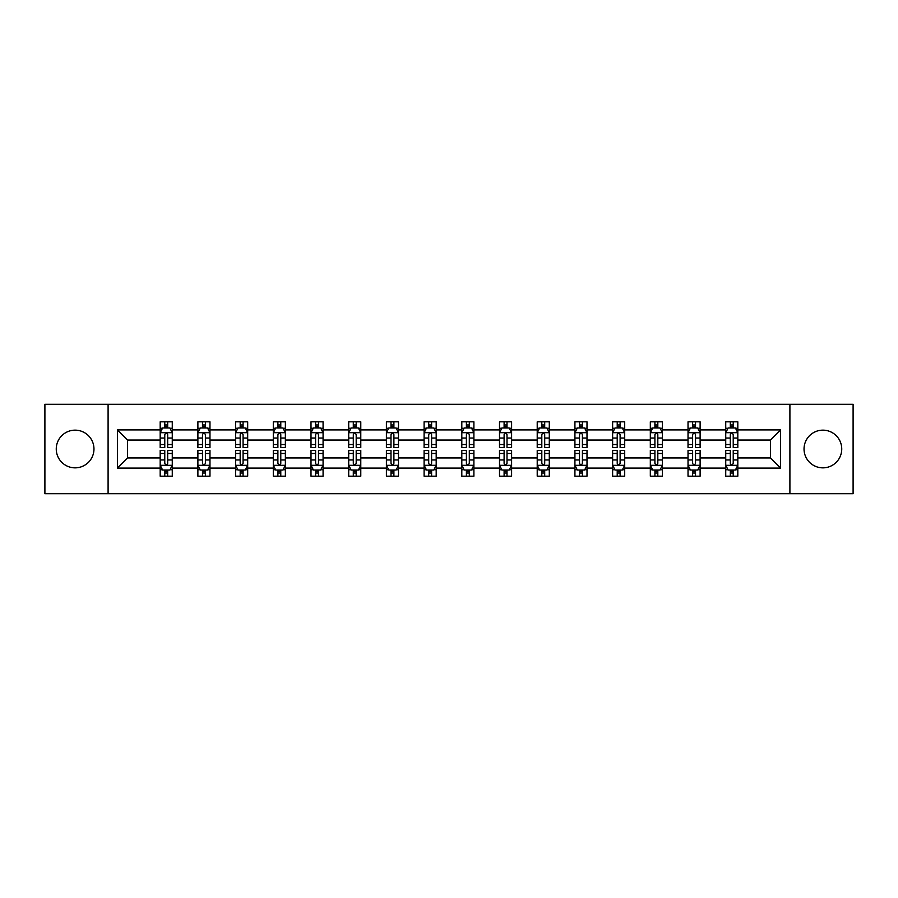 <?xml version="1.0" encoding="UTF-8"?>
<svg xmlns="http://www.w3.org/2000/svg" width="898" height="898" viewBox="0 0 898 898"><rect width="100%" height="100%" fill="white"/><g stroke="black" fill="none" stroke-linecap="round" stroke-linejoin="round"><path stroke-width="1.35" d="M822.894 430.153A18.847 18.847 0 0 0 804.036 449A18.847 18.847 0 0 0 822.894 467.847A18.847 18.847 0 0 0 841.74 449A18.847 18.847 0 0 0 822.894 430.153M75.106 430.153A18.847 18.847 0 0 0 56.26 449A18.847 18.847 0 0 0 75.106 467.847A18.847 18.847 0 0 0 93.964 449A18.847 18.847 0 0 0 75.106 430.153M789.903 493.709L853.1 493.709L853.1 404.291L789.903 404.291L789.903 493.709L108.097 493.709L108.097 404.291L44.9 404.291L44.9 493.709L108.097 493.709M737.819 468.094L737.819 457.946L770.439 457.946L780.598 468.094L737.819 468.094L737.819 476.187L733.228 476.187L733.228 470.024M789.903 404.291L108.097 404.291M725.73 468.094L700.114 468.094L700.114 457.946L725.73 457.946L725.73 476.187L737.819 476.187L737.819 469.733L735.541 469.733M700.114 468.094L700.114 476.187L695.523 476.187L695.523 470.024M688.025 468.094L662.41 468.094L662.41 457.946L688.025 457.946L688.025 476.187L700.114 476.187L700.114 469.733L697.836 469.733M662.41 468.094L662.41 476.187L657.819 476.187L657.819 470.024M650.32 468.094L624.705 468.094L624.705 457.946L650.32 457.946L650.32 476.187L662.41 476.187L662.41 469.733L660.142 469.733M624.705 468.094L624.705 476.187L620.114 476.187L620.114 470.024M612.627 468.094L587 468.094L587 457.946L612.627 457.946L612.627 476.187L624.705 476.187L624.705 469.733L622.437 469.733M587 468.094L587 476.187L582.409 476.187L582.409 470.024M574.922 468.094L549.295 468.094L549.295 457.946L574.922 457.946L574.922 476.187L587 476.187L587 469.733L584.733 469.733M549.295 468.094L549.295 476.187L544.704 476.187L544.704 470.024M537.217 468.094L511.602 468.094L511.602 457.946L537.217 457.946L537.217 476.187L549.295 476.187L549.295 469.733L547.028 469.733M511.602 468.094L511.602 476.187L507 476.187L507 470.024M499.513 468.094L473.897 468.094L473.897 457.946L499.513 457.946L499.513 476.187L511.602 476.187L511.602 469.733L509.323 469.733M473.897 468.094L473.897 476.187L469.306 476.187L469.306 470.024M461.808 468.094L436.192 468.094L436.192 457.946L461.808 457.946L461.808 476.187L473.897 476.187L473.897 469.733L471.618 469.733M436.192 468.094L436.192 476.187L431.601 476.187L431.601 470.024M424.103 468.094L398.488 468.094L398.488 457.946L424.103 457.946L424.103 476.187L436.192 476.187L436.192 469.733L433.914 469.733M398.488 468.094L398.488 476.187L393.896 476.187L393.896 470.024M386.398 468.094L360.783 468.094L360.783 457.946L386.398 457.946L386.398 476.187L398.488 476.187L398.488 469.733L396.22 469.733M360.783 468.094L360.783 476.187L356.192 476.187L356.192 470.024M348.705 468.094L323.078 468.094L323.078 457.946L348.705 457.946L348.705 476.187L360.783 476.187L360.783 469.733L358.515 469.733M323.078 468.094L323.078 476.187L318.487 476.187L318.487 470.024M311 468.094L285.373 468.094L285.373 457.946L311 457.946L311 476.187L323.078 476.187L323.078 469.733L320.811 469.733M285.373 468.094L285.373 476.187L280.782 476.187L280.782 470.024M273.295 468.094L247.68 468.094L247.68 457.946L273.295 457.946L273.295 476.187L285.373 476.187L285.373 469.733L283.106 469.733M247.68 468.094L247.68 476.187L243.089 476.187L243.089 470.024M235.59 468.094L209.975 468.094L209.975 457.946L235.59 457.946L235.59 476.187L247.68 476.187L247.68 469.733L245.401 469.733M209.975 468.094L209.975 476.187L205.384 476.187L205.384 470.024M197.886 468.094L172.27 468.094L172.27 457.946L197.886 457.946L197.886 476.187L209.975 476.187L209.975 469.733L207.696 469.733M172.27 468.094L172.27 476.187L167.679 476.187L167.679 470.024M160.181 468.094L117.402 468.094L117.402 429.906L160.181 429.906L160.181 440.054L127.561 440.054L127.561 457.946L160.181 457.946L160.181 476.187L172.27 476.187L172.27 469.733L169.991 469.733M162.459 428.267L160.181 428.267L160.181 421.813L160.181 429.906M164.772 427.976L164.772 421.813L160.181 421.813L172.27 421.813L172.27 429.906L197.886 429.906L197.886 421.813L209.975 421.813L209.975 429.906L235.59 429.906L235.59 421.813L247.68 421.813L247.68 429.906L273.295 429.906L273.295 421.813L285.373 421.813L285.373 429.906L311 429.906L311 421.813L323.078 421.813L323.078 429.906L348.705 429.906L348.705 421.813L360.783 421.813L360.783 429.906L386.398 429.906L386.398 421.813L398.488 421.813L398.488 429.906L424.103 429.906L424.103 421.813L436.192 421.813L436.192 429.906L461.808 429.906L461.808 421.813L473.897 421.813L473.897 429.906L499.513 429.906L499.513 421.813L511.602 421.813L511.602 429.906L537.217 429.906L537.217 421.813L549.295 421.813L549.295 429.906L574.922 429.906L574.922 421.813L587 421.813L587 429.906L612.627 429.906L612.627 421.813L624.705 421.813L624.705 429.906L650.32 429.906L650.32 421.813L662.41 421.813L662.41 429.906L688.025 429.906L688.025 421.813L700.114 421.813L700.114 429.906L725.73 429.906L725.73 421.813L737.819 421.813L737.819 429.906L780.598 429.906L780.598 468.094M725.73 429.906L725.73 440.054L700.114 440.054L700.114 429.906M688.025 429.906L688.025 440.054L662.41 440.054L662.41 429.906M650.32 429.906L650.32 440.054L624.705 440.054L624.705 429.906M612.627 429.906L612.627 440.054L587 440.054L587 429.906M574.922 429.906L574.922 440.054L549.295 440.054L549.295 429.906M537.217 429.906L537.217 440.054L511.602 440.054L511.602 429.906M499.513 429.906L499.513 440.054L473.897 440.054L473.897 429.906M461.808 429.906L461.808 440.054L436.192 440.054L436.192 429.906M424.103 429.906L424.103 440.054L398.488 440.054L398.488 429.906M386.398 429.906L386.398 440.054L360.783 440.054L360.783 429.906M348.705 429.906L348.705 440.054L323.078 440.054L323.078 429.906M311 429.906L311 440.054L285.373 440.054L285.373 429.906M273.295 429.906L273.295 440.054L247.68 440.054L247.68 429.906M235.59 429.906L235.59 440.054L209.975 440.054L209.975 429.906M197.886 429.906L197.886 440.054L172.27 440.054L172.27 429.906M117.402 429.906L127.561 440.054M770.439 457.946L770.439 440.054L737.819 440.054L737.819 429.906M730.321 427.852L733.228 427.852M692.616 427.852L695.523 427.852M654.911 427.852L657.819 427.852M617.218 427.852L620.114 427.852M579.513 427.852L582.409 427.852M541.808 427.852L544.704 427.852M504.104 427.852L507 427.852M466.399 427.852L469.306 427.852M428.694 427.852L431.601 427.852M391 427.852L393.896 427.852M353.296 427.852L356.192 427.852M315.591 427.852L318.487 427.852M277.886 427.852L280.782 427.852M240.181 427.852L243.089 427.852M202.477 427.852L205.384 427.852M164.772 427.852L167.679 427.852M164.772 470.148L167.679 470.148M202.477 470.148L205.384 470.148M240.181 470.148L243.089 470.148M277.886 470.148L280.782 470.148M315.591 470.148L318.487 470.148M353.296 470.148L356.192 470.148M391 470.148L393.896 470.148M428.694 470.148L431.601 470.148M466.399 470.148L469.306 470.148M504.104 470.148L507 470.148M541.808 470.148L544.704 470.148M579.513 470.148L582.409 470.148M617.218 470.148L620.114 470.148M654.911 470.148L657.819 470.148M692.616 470.148L695.523 470.148M730.321 470.148L733.228 470.148M127.561 457.946L117.402 468.094M780.598 429.906L770.439 440.054M167.679 424.956L164.772 424.956M160.181 444.521L160.181 447.552L164.772 447.552L164.772 444.521L160.181 444.521L160.181 440.054M172.27 440.054L172.27 447.552L167.679 447.552L167.679 434.621C166.714 432.757 165.748 432.757 164.772 434.621L164.772 444.521M169.991 428.267L172.27 428.267L172.27 421.813L167.679 421.813L167.679 427.976M172.27 432.802L169.857 427.976L162.605 427.976L160.181 432.802M164.772 473.044L167.679 473.044M172.27 453.479L172.27 450.448L167.679 450.448L167.679 453.479L172.27 453.479L172.27 457.946M160.181 457.946L160.181 450.448L164.772 450.448L164.772 463.379C165.737 465.243 166.714 465.243 167.679 463.379L167.679 453.479M162.459 469.733L160.181 469.733L160.181 476.187L164.772 476.187L164.772 470.024M160.181 465.198L162.605 470.024L169.857 470.024L172.27 465.198M205.384 424.956L202.477 424.956M200.164 428.267L197.886 428.267L197.886 421.813L202.477 421.813L202.477 427.976M197.886 444.521L197.886 447.552L202.477 447.552L202.477 444.521L197.886 444.521L197.886 440.054M209.975 440.054L209.975 447.552L205.384 447.552L205.384 434.621C204.418 432.757 203.453 432.757 202.477 434.621L202.477 444.521M207.696 428.267L209.975 428.267L209.975 421.813L205.384 421.813L205.384 427.976M209.975 432.802L207.55 427.976L200.299 427.976L197.886 432.802M243.089 424.956L240.181 424.956M237.858 428.267L235.59 428.267L235.59 421.813L240.181 421.813L240.181 427.976M235.59 444.521L235.59 447.552L240.181 447.552L240.181 444.521L235.59 444.521L235.59 440.054M247.68 440.054L247.68 447.552L243.089 447.552L243.089 434.621C242.112 432.757 241.147 432.757 240.181 434.621L240.181 444.521M245.401 428.267L247.68 428.267L247.68 421.813L243.089 421.813L243.089 427.976M247.68 432.802L245.255 427.976L238.004 427.976L235.59 432.802M202.477 473.044L205.384 473.044M209.975 453.479L209.975 450.448L205.384 450.448L205.384 453.479L209.975 453.479L209.975 457.946M197.886 457.946L197.886 450.448L202.477 450.448L202.477 463.379C203.442 465.243 204.407 465.243 205.384 463.379L205.384 453.479M200.164 469.733L197.886 469.733L197.886 476.187L202.477 476.187L202.477 470.024M197.886 465.198L200.299 470.024L207.55 470.024L209.975 465.198M240.181 473.044L243.089 473.044M247.68 453.479L247.68 450.448L243.089 450.448L243.089 453.479L247.68 453.479L247.68 457.946M235.59 457.946L235.59 450.448L240.181 450.448L240.181 463.379C241.147 465.243 242.112 465.243 243.089 463.379L243.089 453.479M237.858 469.733L235.59 469.733L235.59 476.187L240.181 476.187L240.181 470.024M235.59 465.198L238.004 470.024L245.255 470.024L247.68 465.198M280.782 424.956L277.886 424.956M275.563 428.267L273.295 428.267L273.295 421.813L277.886 421.813L277.886 427.976M273.295 444.521L273.295 447.552L277.886 447.552L277.886 444.521L273.295 444.521L273.295 440.054M285.373 440.054L285.373 447.552L280.782 447.552L280.782 434.621C279.817 432.757 278.851 432.757 277.886 434.621L277.886 444.521M283.106 428.267L285.373 428.267L285.373 421.813L280.782 421.813L280.782 427.976M285.373 432.802L282.96 427.976L275.708 427.976L273.295 432.802M277.886 473.044L280.782 473.044M285.373 453.479L285.373 450.448L280.782 450.448L280.782 453.479L285.373 453.479L285.373 457.946M273.295 457.946L273.295 450.448L277.886 450.448L277.886 463.379C278.851 465.243 279.817 465.243 280.782 463.379L280.782 453.479M275.563 469.733L273.295 469.733L273.295 476.187L277.886 476.187L277.886 470.024M273.295 465.198L275.708 470.024L282.96 470.024L285.373 465.198M318.487 424.956L315.591 424.956M313.267 428.267L311 428.267L311 421.813L315.591 421.813L315.591 427.976M311 444.521L311 447.552L315.591 447.552L315.591 444.521L311 444.521L311 440.054M323.078 440.054L323.078 447.552L318.487 447.552L318.487 434.621C317.522 432.757 316.556 432.757 315.591 434.621L315.591 444.521M320.811 428.267L323.078 428.267L323.078 421.813L318.487 421.813L318.487 427.976M323.078 432.802L320.665 427.976L313.413 427.976L311 432.802M315.591 473.044L318.487 473.044M323.078 453.479L323.078 450.448L318.487 450.448L318.487 453.479L323.078 453.479L323.078 457.946M311 457.946L311 450.448L315.591 450.448L315.591 463.379C316.556 465.243 317.522 465.243 318.487 463.379L318.487 453.479M313.267 469.733L311 469.733L311 476.187L315.591 476.187L315.591 470.024M311 465.198L313.413 470.024L320.665 470.024L323.078 465.198M356.192 424.956L353.296 424.956M350.972 428.267L348.705 428.267L348.705 421.813L353.296 421.813L353.296 427.976M348.705 444.521L348.705 447.552L353.296 447.552L353.296 444.521L348.705 444.521L348.705 440.054M360.783 440.054L360.783 447.552L356.192 447.552L356.192 434.621C355.226 432.757 354.261 432.757 353.296 434.621L353.296 444.521M358.515 428.267L360.783 428.267L360.783 421.813L356.192 421.813L356.192 427.976M360.783 432.802L358.369 427.976L351.118 427.976L348.705 432.802M353.296 473.044L356.192 473.044M360.783 453.479L360.783 450.448L356.192 450.448L356.192 453.479L360.783 453.479L360.783 457.946M348.705 457.946L348.705 450.448L353.296 450.448L353.296 463.379C354.261 465.243 355.226 465.243 356.192 463.379L356.192 453.479M350.972 469.733L348.705 469.733L348.705 476.187L353.296 476.187L353.296 470.024M348.705 465.198L351.118 470.024L358.369 470.024L360.783 465.198M393.896 424.956L391 424.956M388.677 428.267L386.398 428.267L386.398 421.813L391 421.813L391 427.976M386.398 444.521L386.398 447.552L391 447.552L391 444.521L386.398 444.521L386.398 440.054M398.488 440.054L398.488 447.552L393.896 447.552L393.896 434.621C392.931 432.757 391.966 432.757 391 434.621L391 444.521M396.22 428.267L398.488 428.267L398.488 421.813L393.896 421.813L393.896 427.976M398.488 432.802L396.074 427.976L388.823 427.976L386.398 432.802M391 473.044L393.896 473.044M398.488 453.479L398.488 450.448L393.896 450.448L393.896 453.479L398.488 453.479L398.488 457.946M386.398 457.946L386.398 450.448L391 450.448L391 463.379C391.966 465.243 392.931 465.243 393.896 463.379L393.896 453.479M388.677 469.733L386.398 469.733L386.398 476.187L391 476.187L391 470.024M386.398 465.198L388.823 470.024L396.074 470.024L398.488 465.198M431.601 424.956L428.694 424.956M426.382 428.267L424.103 428.267L424.103 421.813L428.694 421.813L428.694 427.976M424.103 444.521L424.103 447.552L428.694 447.552L428.694 444.521L424.103 444.521L424.103 440.054M436.192 440.054L436.192 447.552L431.601 447.552L431.601 434.621C430.636 432.757 429.671 432.757 428.694 434.621L428.694 444.521M433.914 428.267L436.192 428.267L436.192 421.813L431.601 421.813L431.601 427.976M436.192 432.802L433.779 427.976L426.528 427.976L424.103 432.802M428.694 473.044L431.601 473.044M436.192 453.479L436.192 450.448L431.601 450.448L431.601 453.479L436.192 453.479L436.192 457.946M424.103 457.946L424.103 450.448L428.694 450.448L428.694 463.379C429.659 465.243 430.636 465.243 431.601 463.379L431.601 453.479M426.382 469.733L424.103 469.733L424.103 476.187L428.694 476.187L428.694 470.024M424.103 465.198L426.528 470.024L433.779 470.024L436.192 465.198M469.306 424.956L466.399 424.956M464.086 428.267L461.808 428.267L461.808 421.813L466.399 421.813L466.399 427.976M461.808 444.521L461.808 447.552L466.399 447.552L466.399 444.521L461.808 444.521L461.808 440.054M473.897 440.054L473.897 447.552L469.306 447.552L469.306 434.621C468.341 432.757 467.364 432.757 466.399 434.621L466.399 444.521M471.618 428.267L473.897 428.267L473.897 421.813L469.306 421.813L469.306 427.976M473.897 432.802L471.472 427.976L464.221 427.976L461.808 432.802M466.399 473.044L469.306 473.044M473.897 453.479L473.897 450.448L469.306 450.448L469.306 453.479L473.897 453.479L473.897 457.946M461.808 457.946L461.808 450.448L466.399 450.448L466.399 463.379C467.364 465.243 468.329 465.243 469.306 463.379L469.306 453.479M464.086 469.733L461.808 469.733L461.808 476.187L466.399 476.187L466.399 470.024M461.808 465.198L464.221 470.024L471.472 470.024L473.897 465.198M507 424.956L504.104 424.956M501.78 428.267L499.513 428.267L499.513 421.813L504.104 421.813L504.104 427.976M499.513 444.521L499.513 447.552L504.104 447.552L504.104 444.521L499.513 444.521L499.513 440.054M511.602 440.054L511.602 447.552L507 447.552L507 434.621C506.034 432.757 505.069 432.757 504.104 434.621L504.104 444.521M509.323 428.267L511.602 428.267L511.602 421.813L507 421.813L507 427.976M511.602 432.802L509.177 427.976L501.926 427.976L499.513 432.802M544.704 424.956L541.808 424.956M539.485 428.267L537.217 428.267L537.217 421.813L541.808 421.813L541.808 427.976M537.217 444.521L537.217 447.552L541.808 447.552L541.808 444.521L537.217 444.521L537.217 440.054M549.295 440.054L549.295 447.552L544.704 447.552L544.704 434.621C543.739 432.757 542.774 432.757 541.808 434.621L541.808 444.521M547.028 428.267L549.295 428.267L549.295 421.813L544.704 421.813L544.704 427.976M549.295 432.802L546.882 427.976L539.631 427.976L537.217 432.802M582.409 424.956L579.513 424.956M577.19 428.267L574.922 428.267L574.922 421.813L579.513 421.813L579.513 427.976M574.922 444.521L574.922 447.552L579.513 447.552L579.513 444.521L574.922 444.521L574.922 440.054M587 440.054L587 447.552L582.409 447.552L582.409 434.621C581.444 432.757 580.478 432.757 579.513 434.621L579.513 444.521M584.733 428.267L587 428.267L587 421.813L582.409 421.813L582.409 427.976M587 432.802L584.587 427.976L577.335 427.976L574.922 432.802M620.114 424.956L617.218 424.956M614.894 428.267L612.627 428.267L612.627 421.813L617.218 421.813L617.218 427.976M612.627 444.521L612.627 447.552L617.218 447.552L617.218 444.521L612.627 444.521L612.627 440.054M624.705 440.054L624.705 447.552L620.114 447.552L620.114 434.621C619.149 432.757 618.183 432.757 617.218 434.621L617.218 444.521M622.437 428.267L624.705 428.267L624.705 421.813L620.114 421.813L620.114 427.976M624.705 432.802L622.292 427.976L615.04 427.976L612.627 432.802M657.819 424.956L654.911 424.956M652.599 428.267L650.32 428.267L650.32 421.813L654.911 421.813L654.911 427.976M650.32 444.521L650.32 447.552L654.911 447.552L654.911 444.521L650.32 444.521L650.32 440.054M662.41 440.054L662.41 447.552L657.819 447.552L657.819 434.621C656.853 432.757 655.888 432.757 654.911 434.621L654.911 444.521M660.142 428.267L662.41 428.267L662.41 421.813L657.819 421.813L657.819 427.976M662.41 432.802L659.996 427.976L652.745 427.976L650.32 432.802M695.523 424.956L692.616 424.956M690.304 428.267L688.025 428.267L688.025 421.813L692.616 421.813L692.616 427.976M688.025 444.521L688.025 447.552L692.616 447.552L692.616 444.521L688.025 444.521L688.025 440.054M700.114 440.054L700.114 447.552L695.523 447.552L695.523 434.621C694.558 432.757 693.593 432.757 692.616 434.621L692.616 444.521M697.836 428.267L700.114 428.267L700.114 421.813L695.523 421.813L695.523 427.976M700.114 432.802L697.701 427.976L690.45 427.976L688.025 432.802M504.104 473.044L507 473.044M511.602 453.479L511.602 450.448L507 450.448L507 453.479L511.602 453.479L511.602 457.946M499.513 457.946L499.513 450.448L504.104 450.448L504.104 463.379C505.069 465.243 506.034 465.243 507 463.379L507 453.479M501.78 469.733L499.513 469.733L499.513 476.187L504.104 476.187L504.104 470.024M499.513 465.198L501.926 470.024L509.177 470.024L511.602 465.198M541.808 473.044L544.704 473.044M549.295 453.479L549.295 450.448L544.704 450.448L544.704 453.479L549.295 453.479L549.295 457.946M537.217 457.946L537.217 450.448L541.808 450.448L541.808 463.379C542.774 465.243 543.739 465.243 544.704 463.379L544.704 453.479M539.485 469.733L537.217 469.733L537.217 476.187L541.808 476.187L541.808 470.024M537.217 465.198L539.631 470.024L546.882 470.024L549.295 465.198M579.513 473.044L582.409 473.044M587 453.479L587 450.448L582.409 450.448L582.409 453.479L587 453.479L587 457.946M574.922 457.946L574.922 450.448L579.513 450.448L579.513 463.379C580.478 465.243 581.444 465.243 582.409 463.379L582.409 453.479M577.19 469.733L574.922 469.733L574.922 476.187L579.513 476.187L579.513 470.024M574.922 465.198L577.335 470.024L584.587 470.024L587 465.198M617.218 473.044L620.114 473.044M624.705 453.479L624.705 450.448L620.114 450.448L620.114 453.479L624.705 453.479L624.705 457.946M612.627 457.946L612.627 450.448L617.218 450.448L617.218 463.379C618.183 465.243 619.149 465.243 620.114 463.379L620.114 453.479M614.894 469.733L612.627 469.733L612.627 476.187L617.218 476.187L617.218 470.024M612.627 465.198L615.04 470.024L622.292 470.024L624.705 465.198M654.911 473.044L657.819 473.044M662.41 453.479L662.41 450.448L657.819 450.448L657.819 453.479L662.41 453.479L662.41 457.946M650.32 457.946L650.32 450.448L654.911 450.448L654.911 463.379C655.888 465.243 656.853 465.243 657.819 463.379L657.819 453.479M652.599 469.733L650.32 469.733L650.32 476.187L654.911 476.187L654.911 470.024M650.32 465.198L652.745 470.024L659.996 470.024L662.41 465.198M692.616 473.044L695.523 473.044M700.114 453.479L700.114 450.448L695.523 450.448L695.523 453.479L700.114 453.479L700.114 457.946M688.025 457.946L688.025 450.448L692.616 450.448L692.616 463.379C693.582 465.243 694.547 465.243 695.523 463.379L695.523 453.479M690.304 469.733L688.025 469.733L688.025 476.187L692.616 476.187L692.616 470.024M688.025 465.198L690.45 470.024L697.701 470.024L700.114 465.198M733.228 424.956L730.321 424.956M728.009 428.267L725.73 428.267L725.73 421.813L730.321 421.813L730.321 427.976M725.73 444.521L725.73 447.552L730.321 447.552L730.321 444.521L725.73 444.521L725.73 440.054M737.819 440.054L737.819 447.552L733.228 447.552L733.228 434.621C732.263 432.757 731.286 432.757 730.321 434.621L730.321 444.521M735.541 428.267L737.819 428.267L737.819 421.813L733.228 421.813L733.228 427.976M737.819 432.802L735.395 427.976L728.143 427.976L725.73 432.802M730.321 473.044L733.228 473.044M737.819 453.479L737.819 450.448L733.228 450.448L733.228 453.479L737.819 453.479L737.819 457.946M725.73 457.946L725.73 450.448L730.321 450.448L730.321 463.379C731.286 465.243 732.252 465.243 733.228 463.379L733.228 453.479M728.009 469.733L725.73 469.733L725.73 476.187L730.321 476.187L730.321 470.024M725.73 465.198L728.143 470.024L735.395 470.024L737.819 465.198M172.214 432.69L160.248 432.69M172.27 444.521L167.679 444.521M164.772 438.044L160.181 438.044M172.27 438.044L167.679 438.044M167.679 426.494L164.772 426.494M160.248 465.31L172.214 465.31M160.181 453.479L164.772 453.479M167.679 459.956L172.27 459.956M160.181 459.956L164.772 459.956M164.772 471.506L167.679 471.506M209.907 432.69L197.953 432.69M209.975 444.521L205.384 444.521M202.477 438.044L197.886 438.044M209.975 438.044L205.384 438.044M205.384 426.494L202.477 426.494M247.612 432.69L235.646 432.69M247.68 444.521L243.089 444.521M240.181 438.044L235.59 438.044M247.68 438.044L243.089 438.044M243.089 426.494L240.181 426.494M197.953 465.31L209.907 465.31M197.886 453.479L202.477 453.479M205.384 459.956L209.975 459.956M197.886 459.956L202.477 459.956M202.477 471.506L205.384 471.506M235.646 465.31L247.612 465.31M235.59 453.479L240.181 453.479M243.089 459.956L247.68 459.956M235.59 459.956L240.181 459.956M240.181 471.506L243.089 471.506M285.317 432.69L273.351 432.69M285.373 444.521L280.782 444.521M277.886 438.044L273.295 438.044M285.373 438.044L280.782 438.044M280.782 426.494L277.886 426.494M273.351 465.31L285.317 465.31M273.295 453.479L277.886 453.479M280.782 459.956L285.373 459.956M273.295 459.956L277.886 459.956M277.886 471.506L280.782 471.506M323.022 432.69L311.056 432.69M323.078 444.521L318.487 444.521M315.591 438.044L311 438.044M323.078 438.044L318.487 438.044M318.487 426.494L315.591 426.494M311.056 465.31L323.022 465.31M311 453.479L315.591 453.479M318.487 459.956L323.078 459.956M311 459.956L315.591 459.956M315.591 471.506L318.487 471.506M360.727 432.69L348.761 432.69M360.783 444.521L356.192 444.521M353.296 438.044L348.705 438.044M360.783 438.044L356.192 438.044M356.192 426.494L353.296 426.494M348.761 465.31L360.727 465.31M348.705 453.479L353.296 453.479M356.192 459.956L360.783 459.956M348.705 459.956L353.296 459.956M353.296 471.506L356.192 471.506M398.431 432.69L386.466 432.69M398.488 444.521L393.896 444.521M391 438.044L386.398 438.044M398.488 438.044L393.896 438.044M393.896 426.494L391 426.494M386.466 465.31L398.431 465.31M386.398 453.479L391 453.479M393.896 459.956L398.488 459.956M386.398 459.956L391 459.956M391 471.506L393.896 471.506M436.125 432.69L424.17 432.69M436.192 444.521L431.601 444.521M428.694 438.044L424.103 438.044M436.192 438.044L431.601 438.044M431.601 426.494L428.694 426.494M424.17 465.31L436.125 465.31M424.103 453.479L428.694 453.479M431.601 459.956L436.192 459.956M424.103 459.956L428.694 459.956M428.694 471.506L431.601 471.506M473.83 432.69L461.875 432.69M473.897 444.521L469.306 444.521M466.399 438.044L461.808 438.044M473.897 438.044L469.306 438.044M469.306 426.494L466.399 426.494M461.875 465.31L473.83 465.31M461.808 453.479L466.399 453.479M469.306 459.956L473.897 459.956M461.808 459.956L466.399 459.956M466.399 471.506L469.306 471.506M511.534 432.69L499.569 432.69M511.602 444.521L507 444.521M504.104 438.044L499.513 438.044M511.602 438.044L507 438.044M507 426.494L504.104 426.494M549.239 432.69L537.273 432.69M549.295 444.521L544.704 444.521M541.808 438.044L537.217 438.044M549.295 438.044L544.704 438.044M544.704 426.494L541.808 426.494M586.944 432.69L574.978 432.69M587 444.521L582.409 444.521M579.513 438.044L574.922 438.044M587 438.044L582.409 438.044M582.409 426.494L579.513 426.494M624.649 432.69L612.683 432.69M624.705 444.521L620.114 444.521M617.218 438.044L612.627 438.044M624.705 438.044L620.114 438.044M620.114 426.494L617.218 426.494M662.354 432.69L650.388 432.69M662.41 444.521L657.819 444.521M654.911 438.044L650.32 438.044M662.41 438.044L657.819 438.044M657.819 426.494L654.911 426.494M700.047 432.69L688.093 432.69M700.114 444.521L695.523 444.521M692.616 438.044L688.025 438.044M700.114 438.044L695.523 438.044M695.523 426.494L692.616 426.494M499.569 465.31L511.534 465.31M499.513 453.479L504.104 453.479M507 459.956L511.602 459.956M499.513 459.956L504.104 459.956M504.104 471.506L507 471.506M537.273 465.31L549.239 465.31M537.217 453.479L541.808 453.479M544.704 459.956L549.295 459.956M537.217 459.956L541.808 459.956M541.808 471.506L544.704 471.506M574.978 465.31L586.944 465.31M574.922 453.479L579.513 453.479M582.409 459.956L587 459.956M574.922 459.956L579.513 459.956M579.513 471.506L582.409 471.506M612.683 465.31L624.649 465.31M612.627 453.479L617.218 453.479M620.114 459.956L624.705 459.956M612.627 459.956L617.218 459.956M617.218 471.506L620.114 471.506M650.388 465.31L662.354 465.31M650.32 453.479L654.911 453.479M657.819 459.956L662.41 459.956M650.32 459.956L654.911 459.956M654.911 471.506L657.819 471.506M688.093 465.31L700.047 465.31M688.025 453.479L692.616 453.479M695.523 459.956L700.114 459.956M688.025 459.956L692.616 459.956M692.616 471.506L695.523 471.506M737.752 432.69L725.786 432.69M737.819 444.521L733.228 444.521M730.321 438.044L725.73 438.044M737.819 438.044L733.228 438.044M733.228 426.494L730.321 426.494M725.786 465.31L737.752 465.31M725.73 453.479L730.321 453.479M733.228 459.956L737.819 459.956M725.73 459.956L730.321 459.956M730.321 471.506L733.228 471.506"/></g></svg>
